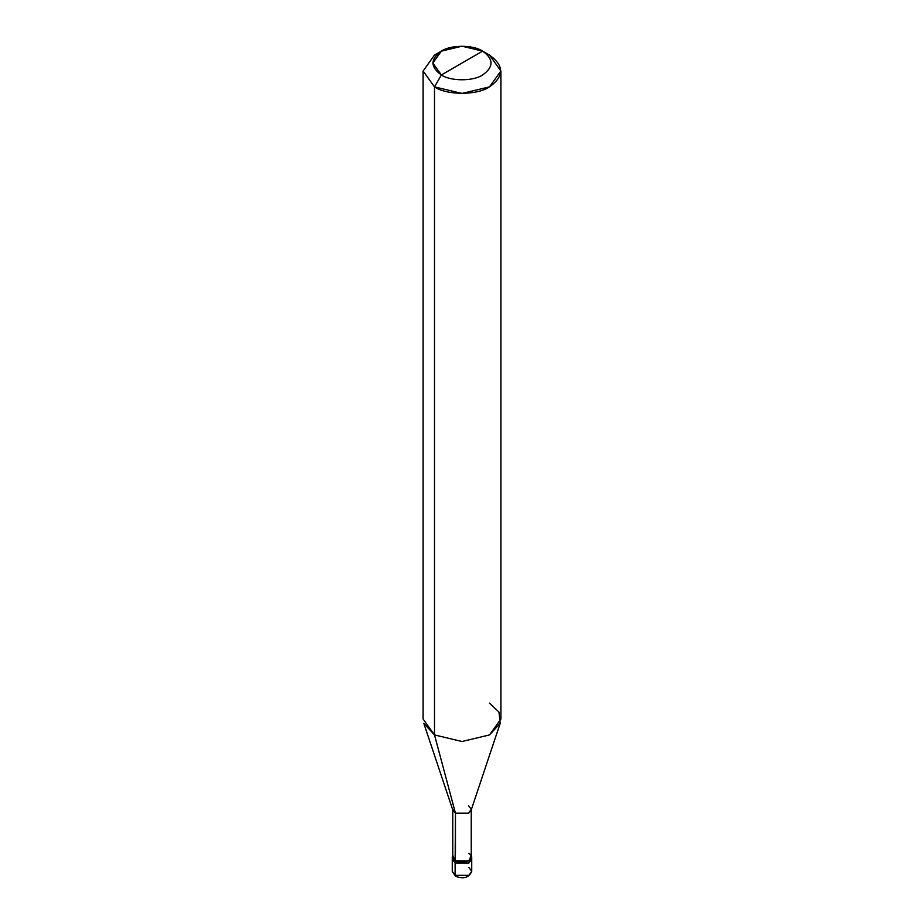 <?xml version="1.0" encoding="UTF-8"?>
<svg xmlns="http://www.w3.org/2000/svg" width="924" height="924" viewBox="0 0 924 924"><rect width="100%" height="100%" fill="white"/><g stroke="black" fill="none" stroke-linecap="round" stroke-linejoin="round"><path stroke-width="1.39" d="M455.128 875.328L468.872 875.328L471.725 871.367L468.872 875.328L455.128 875.328L452.275 871.367L455.128 875.328L455.128 863.028L452.275 859.054L455.128 863.028L468.872 863.028L471.575 858.061L468.872 863.028L455.128 863.028L455.128 875.328L456.548 876.102M452.425 858.061L455.128 863.028L452.772 857.287M452.275 857.068L455.128 861.041L452.76 855.312L452.275 857.068L452.275 871.367L455.532 876.229C463.478 879.336 468.884 877.708 471.725 871.367L468.872 867.393M455.128 863.028L468.872 863.028L471.725 859.054L468.872 863.028L455.128 863.028L455.128 861.041L455.128 863.028M455.463 853.302L455.463 813.201L434.499 734.926L434.499 86.868L462 93.44L489.501 86.868L500.9 70.986L489.501 55.105L482.628 51.132C493.762 59.078 493.762 67.013 482.628 74.96C473.342 81.381 450.658 81.381 441.372 74.96L482.628 51.132L462 46.2L441.372 51.132L432.825 63.04L441.372 74.96L434.499 86.868L434.499 734.926L455.463 813.201L455.128 861.041L468.872 861.041L471.725 857.068L471.24 855.312L468.872 861.041L455.128 861.041L452.76 857.068L452.76 809.424L455.463 813.201L452.933 810.44L423.804 723.307L434.499 734.926L423.1 719.045L423.1 70.986L434.499 86.868L423.1 70.986L434.499 55.105L423.1 70.986M441.372 74.96C430.238 67.013 430.238 59.078 441.372 51.132C450.658 44.71 473.342 44.71 482.628 51.132L441.372 74.96C450.658 81.381 473.342 81.381 482.628 74.96C493.762 67.013 493.762 59.078 482.628 51.132L489.501 55.105C504.342 65.685 504.342 76.276 489.501 86.868C477.131 95.426 446.869 95.426 434.499 86.868L441.372 74.96M500.9 70.986L500.9 719.045L489.501 734.926L462 741.51L434.499 734.926L462 741.51L489.501 734.926L500.196 723.307L471.067 810.44L468.537 813.201L455.463 813.201L468.537 813.201L471.24 809.424L471.24 857.068L468.537 860.845L455.463 860.845C463.536 865.915 477.315 857.957 468.537 853.302M471.24 809.424L468.537 805.659M500.196 723.307L498.972 712.069L489.501 703.164M471.725 871.367L471.725 857.068M434.499 55.105L441.372 51.132M489.501 55.105L482.628 51.132"/></g></svg>
